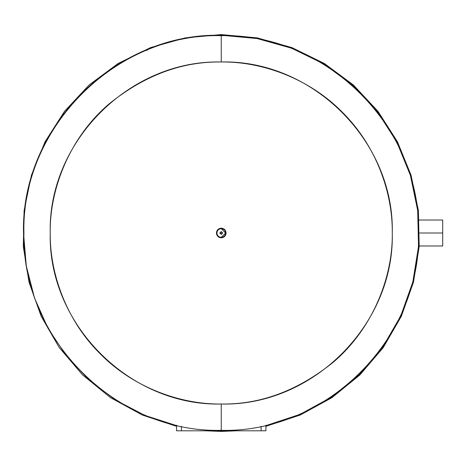 <?xml version="1.0" encoding="UTF-8"?>
<svg xmlns="http://www.w3.org/2000/svg" width="466" height="466" viewBox="0 0 466 466"><rect width="100%" height="100%" fill="white"/><g stroke="black" fill="none" stroke-linecap="round" stroke-linejoin="round"><path stroke-width="0.7" d="M176.585 425.621L145.025 415.451L115.615 400.154L89.175 380.151L66.446 356.018L48.068 328.425L34.554 298.147L26.294 266.039L23.516 233L26.294 266.039L34.554 298.147L48.068 328.425L66.446 356.018L89.175 380.151L115.615 400.154L145.025 415.451L176.585 425.621L145.025 415.451L115.615 400.154L89.175 380.151L66.446 356.018L48.068 328.425L34.554 298.147L26.294 266.039L23.516 233C20.795 127.34 115.591 32.544 221.251 35.265C115.591 32.544 20.795 127.34 23.516 233M221.251 34.583L221.251 35.672C115.807 32.952 21.203 127.556 23.923 233C21.203 338.444 115.807 433.048 221.251 430.328C326.689 433.048 421.293 338.444 418.579 233C421.293 127.556 326.689 32.952 221.251 35.672L221.251 35.265L257.057 38.538L291.687 48.237L323.981 64.052L352.878 85.447L377.425 111.729L396.805 142.019L410.383 175.315L417.699 210.521L418.52 246.473L412.824 281.977L400.783 315.861L382.807 347.001L359.49 374.379L331.6 397.073L300.063 414.35L265.917 425.621L300.063 414.35L331.6 397.073L359.49 374.379L382.807 347.001L400.783 315.861L412.824 281.977L418.52 246.473L417.699 210.521L410.383 175.315L396.805 142.019L377.425 111.729L352.878 85.447L323.981 64.052L291.687 48.237L257.057 38.538L221.251 35.265L221.251 34.583L185.305 37.868L150.553 47.608L118.137 63.481L89.134 84.963L64.506 111.345L45.062 141.751L31.443 175.175L24.11 210.516L23.3 246.601L29.038 282.233L41.136 316.239L59.194 347.49L82.616 374.949L110.623 397.714L142.299 415.031L176.585 426.326L142.299 415.031L110.623 397.714L82.616 374.949L59.194 347.49L41.136 316.239L29.038 282.233L23.3 246.601L24.11 210.516L31.443 175.175L45.062 141.751L64.506 111.345L89.134 84.963L118.137 63.481L150.553 47.608L185.305 37.868L221.251 34.583L257.191 37.868L291.949 47.608L324.359 63.481L353.362 84.963L377.996 111.345L397.44 141.751L411.053 175.181L418.386 210.521L419.196 246.601L413.458 282.239L401.36 316.239L383.302 347.49L359.88 374.949L331.874 397.719L300.197 415.031L265.917 426.326L300.197 415.031L331.874 397.719L359.88 374.949L383.302 347.49L401.36 316.239L413.458 282.239L419.196 246.601L418.386 210.521L411.053 175.181L397.44 141.751L377.996 111.345L353.362 84.963L324.359 63.481L291.949 47.608L257.191 37.868L221.251 34.583M221.251 430.811L221.251 431.417L221.251 430.811M418.579 233C421.293 338.444 326.689 433.048 221.251 430.328C115.807 433.048 21.203 338.444 23.923 233C21.203 338.444 115.807 433.048 221.251 430.328C115.807 433.048 21.203 338.444 23.923 233C21.203 127.556 115.807 32.952 221.251 35.672L221.251 61.984C129.868 59.631 47.876 141.617 50.235 233C47.876 324.383 129.868 406.369 221.251 404.016C181.029 404.564 133.497 387.84 100.044 353.647C66.207 320.194 49.711 273.117 50.235 233C49.483 189.248 69.679 137.307 109.277 103.737C144.594 75.317 181.921 61.401 221.251 61.984C261.467 61.436 309.005 78.16 342.452 112.353C376.289 145.806 392.791 192.883 392.267 232.994C393.013 276.769 372.823 328.687 333.219 362.263C297.908 390.683 260.581 404.599 221.251 404.016L221.251 430.328C326.689 433.048 421.293 338.444 418.579 233C421.293 338.444 326.689 433.048 221.251 430.328L221.251 404.016C312.634 406.369 394.62 324.383 392.267 233C394.62 141.617 312.634 59.631 221.251 61.984L221.251 35.672C326.689 32.952 421.293 127.556 418.579 233C421.293 127.556 326.689 32.952 221.251 35.672C115.807 32.952 21.203 127.556 23.923 233C21.203 127.556 115.807 32.952 221.251 35.672C326.689 32.952 421.293 127.556 418.579 233L418.579 233.029M419.668 233L442.7 233C442.7 249.741 442.7 249.741 442.7 233C442.7 216.259 442.7 216.259 442.7 233L419.668 233M419.243 245.978L442.7 245.978L442.7 220.022L419.243 220.022M176.585 425.208L176.585 430.811L176.585 425.208M265.917 430.811L265.917 425.208L265.917 430.811L261.094 430.811L261.094 426.262L261.094 430.811L181.408 430.811L181.408 426.262L181.408 430.811L176.585 430.811L265.917 430.811M221.251 237.823C218.321 237.538 216.713 235.93 216.422 233C216.713 230.07 218.321 228.462 221.251 228.177L221.251 228.66C218.612 228.917 217.162 230.361 216.906 233C217.162 235.639 218.612 237.083 221.251 237.34L221.251 237.823C224.181 237.538 225.789 235.93 226.074 233C225.789 230.07 224.181 228.462 221.251 228.177C218.321 228.462 216.713 230.07 216.422 233C216.713 235.93 218.321 237.538 221.251 237.823L221.251 237.34L225.591 233L221.251 228.66L221.251 228.177C224.181 228.462 225.789 230.07 226.074 233C225.789 235.93 224.181 237.538 221.251 237.823M216.906 233C217.185 230.379 218.63 228.934 221.251 228.66C223.866 228.934 225.317 230.379 225.591 233C225.317 235.621 223.866 237.066 221.251 237.34C218.63 237.066 217.185 235.621 216.906 233M221.251 231.555L219.801 233L221.251 234.445L222.696 233L221.251 231.555L222.696 233L219.801 233L221.251 231.555M296.108 415.579L294.861 416.086M146.394 50.421L147.64 49.914M205.751 430.811L221.251 431.417L236.751 430.811L221.251 431.417L205.751 430.811"/></g></svg>
